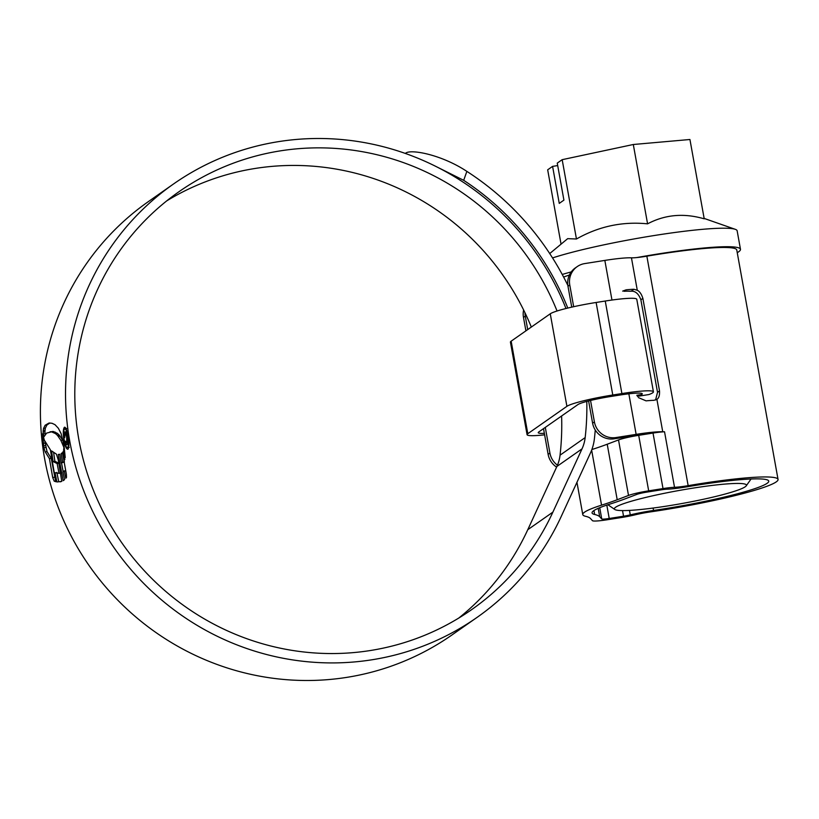 <?xml version="1.0" encoding="UTF-8"?>
<svg xmlns="http://www.w3.org/2000/svg" width="819" height="819" viewBox="0 0 819 819"><rect width="100%" height="100%" fill="white"/><g stroke="black" fill="none" stroke-linecap="round" stroke-linejoin="round"><path stroke-width="1.23" d="M697.45 485.094A89.762 8.927 169.8 0 0 687.417 486.742A28.348 2.815 -10.2 0 1 684.244 487.254A28.348 2.815 -10.2 0 1 666.973 489.199A9.449 0.942 169.8 0 0 661.209 489.844L646.887 492.106A9.449 0.942 169.8 0 0 636.803 494.41L625.501 498.699A198.423 19.728 -10.2 0 1 609.06 504.381A89.762 8.927 169.8 0 0 592.065 512.919A89.762 8.927 169.8 0 0 594.635 514.475A198.423 19.728 -10.2 0 1 599.713 516.758L601.74 518.949A9.449 0.942 169.8 0 0 609.213 518.478L623.546 516.216A9.449 0.942 169.8 0 0 630.272 514.885A28.348 2.815 -10.2 0 1 653.552 510.442A89.762 8.927 169.8 0 0 663.37 508.947A89.762 8.927 169.8 0 0 768.754 481.122A89.762 8.927 169.8 0 0 697.45 485.094M655.569 400.03L657.524 392.321L640.878 299.785C638.728 293.919 635.554 291.052 631.347 291.185L631.214 291.185A9.449 0.942 169.8 0 0 630.159 291.247L628.664 291.185A28.348 2.815 169.8 0 0 623.996 291.288L626.095 289.824A37.797 3.757 169.8 0 1 633.947 289.271L637.284 290.264C639.68 291.451 641.543 294.154 642.874 298.392L659.52 390.919C659.756 395.321 658.885 398.116 656.91 399.334L656.787 399.416M591.871 449.539A188.974 18.786 169.8 0 0 607.217 444.226L617.209 499.744A188.974 18.786 -10.2 0 1 601.545 505.159A99.212 9.859 169.8 0 0 582.77 514.588A99.212 9.859 169.8 0 0 585.616 516.308A188.974 18.786 -10.2 0 1 590.448 518.488L592.475 520.679A18.898 1.873 169.8 0 0 607.422 519.727L621.754 517.465A18.898 1.873 169.8 0 0 635.206 514.813A18.898 1.873 -10.2 0 1 650.726 511.855A99.212 9.859 169.8 0 0 661.578 510.206A99.212 9.859 169.8 0 0 778.05 479.453A99.212 9.859 169.8 0 0 699.242 483.834A99.212 9.859 169.8 0 0 688.155 485.657A18.898 1.873 -10.2 0 1 686.035 486.005A18.898 1.873 -10.2 0 1 674.518 487.295A18.898 1.873 169.8 0 0 663.011 488.585L653.019 433.067A18.898 1.873 -10.2 0 1 664.537 431.777A18.898 1.873 -10.2 0 1 662.745 431.777A37.797 3.757 169.8 0 0 636.138 434.367L628.849 393.816M573.669 306.695L569.768 284.981A18.898 18.387 55 0 1 577.18 266.625A18.898 18.387 55 0 1 584.684 263.595L604.842 260.411A37.797 3.757 -10.2 0 1 631.449 257.821A18.898 1.873 169.8 0 0 644.748 256.521A18.898 1.873 169.8 0 0 646.856 256.173A99.212 9.859 -10.2 0 1 657.954 254.361A99.212 9.859 -10.2 0 1 736.762 249.979L778.05 479.453M569.768 284.981L567.976 286.24L571.734 307.135M588.605 400.941L592.608 423.188L594.41 421.928A18.898 18.387 55 0 0 615.99 437.551L636.138 434.367M590.54 400.46L594.41 421.928M607.217 444.226L618.519 439.936A18.898 1.873 -10.2 0 1 638.697 435.329L648.679 490.847L663.011 488.585M648.679 490.847A18.898 1.873 169.8 0 0 628.511 495.454L618.519 439.936M617.209 499.744L628.511 495.454M638.697 435.329L653.019 433.067M524.979 312.756A18.898 18.387 55 0 0 525.276 316.124L527.702 329.596M545.3 427.395L549.918 453.071A18.898 18.387 55 0 0 557.452 465.192M525.276 316.124L523.484 317.383L525.911 330.845M543.509 428.654L548.126 454.33L549.918 453.071M647.286 433.978A28.348 2.815 169.8 0 0 634.346 435.626L614.199 438.81A18.898 18.387 -125 0 1 592.608 423.188M523.484 317.383A18.898 18.387 -125 0 1 523.617 309.981M556.603 467.106A18.898 18.387 -125 0 1 548.126 454.33M662.745 431.777L656.91 399.334L653.92 400.317A37.797 3.757 -10.2 0 0 646.068 400.86L638.308 397.563M622.675 291.114L626.095 289.824M567.976 286.24A18.898 18.387 -125 0 1 575.388 267.874L577.18 266.625M667.669 505.937A67.086 6.665 169.8 0 0 746.222 485.862A67.086 6.665 169.8 0 0 693.14 488.104A67.086 6.665 169.8 0 0 614.834 509.5A67.086 6.665 169.8 0 0 667.669 505.937M552.538 257.924A102.989 10.237 -10.2 0 1 655.343 235.35A102.989 10.237 -10.2 0 1 735.308 229.33A102.989 10.237 -10.2 0 1 737.151 230.804L740.478 249.304A102.989 10.237 -10.2 0 1 737.243 252.682M549.723 253.562L567.68 238.657L576.453 239.005C598.73 226.361 622.44 221.314 647.583 223.843C665.038 214.578 683.916 212.909 704.217 218.827L689.936 139.496L633.302 144.502L562.172 159.674L557.258 163.114L563.912 200.123L559.254 203.388L552.59 166.38L547.676 169.82L561.056 244.164M636.742 257.575A102.989 10.237 -10.2 0 1 658.671 253.859A102.989 10.237 -10.2 0 1 740.478 249.304M557.698 165.571L552.59 166.38M562.223 274.457A102.989 10.237 -10.2 0 1 571.252 271.908M569.389 275.041A85.985 8.548 169.8 0 0 563.615 277.068M633.302 144.502L647.583 223.843M562.172 159.674L576.453 239.005M544.615 434.828A39.681 3.941 -10.2 0 1 527.078 434.684A39.681 3.941 -10.2 0 1 527.805 433.701L566.912 406.326A39.681 3.941 -10.2 0 1 612.776 395.004L621.897 393.56A39.681 3.941 -10.2 0 1 653.429 391.81A39.681 3.941 -10.2 0 1 648.945 394.543L637.397 396.365M641.533 393.345L641.748 394.512L636.793 395.29M544.348 433.323A28.348 2.815 -10.2 0 1 538.237 432.667A28.348 2.815 -10.2 0 1 538.759 431.971L577.866 404.606A28.348 2.815 -10.2 0 1 610.626 396.509L619.748 395.065A28.348 2.815 -10.2 0 1 642.27 393.816A28.348 2.815 -10.2 0 1 641.748 394.512M527.078 434.684L510.432 342.147A39.681 3.941 -10.2 0 1 511.158 341.175L550.266 313.8A39.681 3.941 -10.2 0 1 596.13 302.477L605.251 301.034A39.681 3.941 -10.2 0 1 636.772 299.273L653.429 391.81M531.326 327.057A255.108 248.167 55 0 0 255.2 168.448A255.108 248.167 55 0 0 166.687 200.901M557.053 310.995A255.108 248.167 55 0 0 280.313 150.87A255.108 248.167 55 0 0 178.972 191.718A255.108 248.167 55 0 0 94.769 493.591A255.108 248.167 55 0 0 370.219 650.542A255.108 248.167 55 0 0 471.56 609.694A255.108 248.167 55 0 0 552.886 512.131L582.022 448.863A37.797 36.763 55 0 0 585.165 437.592A266.451 259.193 55 0 0 586.793 401.412M565.98 308.507A264.557 257.361 55 0 0 278.644 141.615A264.557 257.361 55 0 0 173.546 183.968A264.557 257.361 55 0 0 86.241 497.031A264.557 257.361 55 0 0 371.887 659.797A264.557 257.361 55 0 0 476.986 617.444A264.557 257.361 55 0 0 561.322 516.257L590.448 452.989A47.246 45.956 55 0 0 594.379 438.892A275.901 268.386 55 0 0 595.249 430.006M173.546 183.968L148.434 201.556A264.557 257.361 55 0 0 61.118 514.608A264.557 257.361 55 0 0 346.765 677.374A264.557 257.361 55 0 0 451.873 635.022L476.986 617.444M43.274 433.978L43.95 436.773L46.663 433.077L53.112 431.439L51.28 431.736L55.477 433.589L57.443 435.36L60.872 440.366L63.513 446.539L63.432 443.181L61.077 433.568L58.344 428.245L55.027 424.692L51.986 423.259L49.017 423.034L45.137 425.245L43.489 428.501L43.11 432.012L43.274 433.978L45.106 433.691L44.943 431.715L43.11 432.012M50.061 431.767L51.28 431.736M63.8 448.658L65.233 457.555L63.862 444.287L63.8 448.658L64.425 448.556M63.616 449.416L64.793 459.654L63.616 449.416M63.104 451.412L64.22 461.138L63.104 451.412M65.622 470.597L62.94 471.898L64.568 479.606L63.155 480.681L58.262 454.473L59.797 454.258L58.262 454.473M59.797 454.258L61.261 463.063L62.602 462.182L61.179 453.624L62.449 452.62L66.39 474.344L66.513 477.395L65.817 478.286L64.251 470.812M61.753 481.398L56.9 481.971L55.016 472.686L59.009 473.362L57.146 463.564L53.051 461.547L51.556 450.89L56.439 454.176L58.323 460.124L61.753 481.398M55.774 481.726L50.379 449.815L44.318 440.141L42.619 433.701L43.857 447.809L45.209 451.914L49.427 458.63L52.692 477.497L54.197 481.162L55.774 481.726M63.831 439.762C65.111 446.355 66.493 449.498 67.967 449.191C69.093 447.686 69.144 443.54 68.12 436.762C66.994 430.149 65.755 426.975 64.435 427.242C63.155 428.787 62.961 432.964 63.831 439.762L64.169 439.711M405.64 153.204C410.657 148.874 441.482 154.576 466.871 171.386L463.687 180.313L435.104 166.042M567.843 285.401A275.901 268.386 55 0 0 466.871 171.386M567.782 308.057A266.451 259.193 55 0 0 463.687 180.313M458.732 618.089A255.108 248.167 55 0 0 527.774 529.709L556.91 466.441A37.797 36.763 55 0 0 560.053 455.169A266.451 259.193 55 0 0 561.599 415.991M68.141 436.916L67.813 436.967C68.673 442.751 68.612 446.294 67.649 447.594C66.4 447.87 65.233 445.188 64.138 439.537C63.38 433.732 63.544 430.18 64.629 428.859L66.656 428.491M68.683 447.43L69.267 447.399M64.629 428.859C65.776 428.613 66.83 431.316 67.813 436.967M55.416 480.006L51.249 458.343L47.041 451.627L44.82 441.216M54.525 477.211L52.692 477.497M51.249 458.343L49.427 458.63M44.953 443.089L43.12 443.376M56.839 472.389L58.733 481.685L60.698 481.787M58.978 463.278L54.883 461.261L53.644 452.702M58.733 481.685L56.9 481.971M60.708 473.095L59.009 473.362M58.866 463.298L57.146 463.564M54.883 461.261L53.051 461.547M61.261 463.063L64.435 461.896M63.176 471.734L61.527 463.011M63.984 461.967L62.602 462.182M62.572 453.409L61.179 453.624M44.943 431.715L45.321 428.214L43.489 428.501M49.939 422.973L46.97 424.959L45.321 428.214M53.112 431.439L57.31 433.302L59.265 435.073L63.145 440.898M65.244 433.425C65.786 433.394 66.267 434.776 66.697 437.551L66.708 442.823L65.264 441.134C65.868 443.918 66.472 445.106 67.056 444.686C67.711 443.765 67.721 441.318 67.066 437.336C66.452 433.466 65.755 431.623 64.998 431.828L64.701 437.653L65.244 433.425L67.158 433.097M67.557 442.69L68.407 442.588M646.856 256.173L688.155 485.657M601.545 505.159L591.646 450.143M615.99 437.551L614.199 438.81M611.967 300.03L604.842 260.411M664.537 431.777L674.518 487.295M631.449 257.821L637.284 290.264M653.122 508.046L653.552 510.442M629.463 510.401L630.272 514.885M622.532 510.595L623.546 516.216M606.818 505.108L609.213 518.478M599.723 507.698L601.74 518.949M598.198 508.343L599.713 516.758M593.939 510.565L594.635 514.475M642.874 298.392L640.878 299.785M657.524 392.321L659.52 390.919M631.214 291.185L633.947 289.271M511.158 341.175L527.805 433.701M550.266 313.8L566.912 406.326M596.13 302.477L612.776 395.004M605.251 301.034L621.897 393.56M585.165 437.592L560.053 455.169M582.022 448.863L556.91 466.441M552.886 512.131L527.774 529.709M55.61 480.948L54.197 481.162M47.041 451.627L45.209 451.914M45.68 447.512L43.857 447.809M45.27 445.638L43.438 445.925M44.994 430.2L43.161 430.487M46.97 424.959L45.137 425.245M63.432 443.11L62.275 443.284M62.705 440.079L60.872 440.366M60.135 436.138L58.303 436.425M59.265 435.073L57.443 435.36M57.31 433.302L55.477 433.589M55.057 432.022L53.235 432.309M576.955 482.299L582.77 514.588M746.222 485.862L751.043 478.992M704.135 218.417L735.308 229.33M614.834 509.5L607.923 504.75M59.807 454.299L59.122 454.412"/></g></svg>
